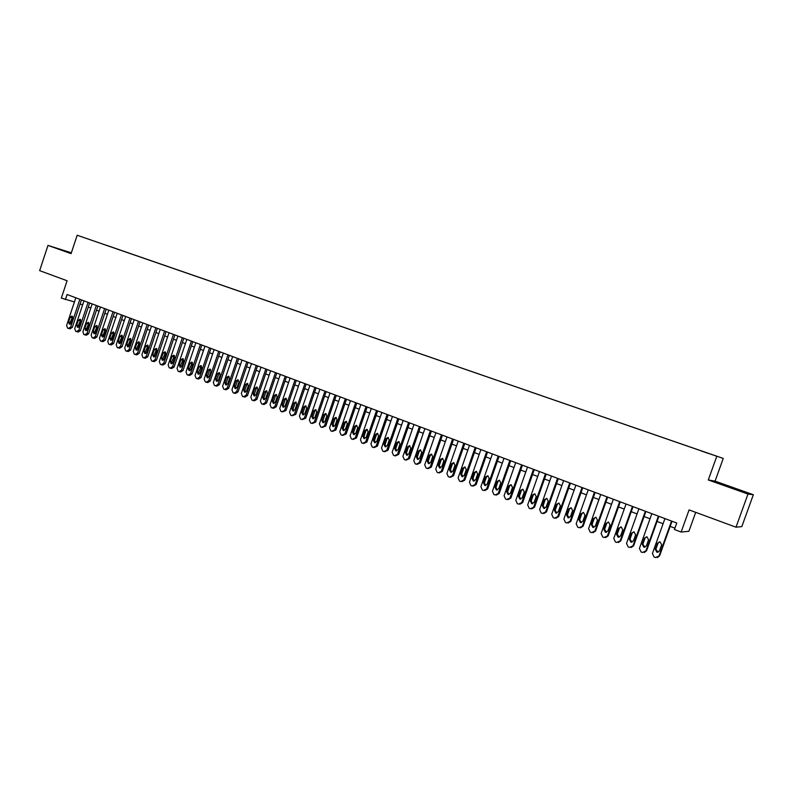 <?xml version="1.0" encoding="UTF-8"?>
<svg xmlns="http://www.w3.org/2000/svg" width="793" height="793" viewBox="0 0 793 793"><rect width="100%" height="100%" fill="white"/><g stroke="black" fill="none" stroke-linecap="round" stroke-linejoin="round"><path stroke-width="1.19" d="M71.271 253.056L62.726 250.33L71.182 253.324M731.681 487.893L743.071 491.571L731.681 487.893M85.366 238.069L90.729 239.902L85.366 238.069M723.246 458.433L77.179 235.243L723.246 458.433L715.068 481.143L708.288 479.953L747.987 494.049L753.35 494.723L715.068 481.143M753.35 494.723L741.812 526.611L736.003 527.196L689.087 509.909L681.128 532.044L688.889 531.28L695.709 512.347M71.35 252.818L47.986 245.424L39.65 270.641L67.088 280.752L61.329 298.089L74.423 301.945M747.987 494.049L736.003 527.196M681.128 532.044L674.437 529.516L676.766 523.023L67.078 294.51L65.383 299.615M709.041 453.646L701.518 451.058L709.041 453.646M106.212 245.196L716.069 455.995L106.153 245.245M708.288 479.953L716.783 456.352M47.986 245.424L71.083 253.621L77.179 235.243M80.113 303.977L82.611 304.918M88.281 307.06L90.818 308.011M96.508 310.162L99.095 311.134M104.805 313.285L107.422 314.276M113.161 316.437L115.828 317.438M121.587 319.609L124.293 320.63M130.072 322.81L132.818 323.851M138.616 326.032L141.412 327.083M147.23 329.283L150.075 330.354M155.914 332.554L158.808 333.645M164.666 335.855L167.601 336.956M173.489 339.176L176.472 340.296M182.38 342.526L185.413 343.666M191.331 345.907L194.414 347.066M200.361 349.307L203.494 350.486M209.471 352.736L212.653 353.936M218.64 356.196L221.871 357.415M227.888 359.675L231.169 360.914M237.206 363.194L240.547 364.453M246.613 366.733L250.003 368.011M256.08 370.311L259.529 371.61M265.635 373.909L269.134 375.228M275.26 377.537L278.819 378.876M284.974 381.195L288.583 382.553M294.758 384.883L298.426 386.27M304.631 388.6L308.358 390.007M314.583 392.357L318.37 393.784M324.615 396.133L328.461 397.59M334.735 399.95L338.641 401.427M344.935 403.796L348.9 405.292M355.224 407.671L359.259 409.198M365.603 411.587L369.697 413.133M376.07 415.532L380.224 417.098M386.627 419.507L390.85 421.103M397.273 423.521L401.555 425.137M408.008 427.566L412.36 429.211M418.843 431.65L423.264 433.315M429.766 435.773L434.257 437.468M440.789 439.927L445.349 441.642M451.901 444.11L456.54 445.864M463.122 448.342L467.83 450.117M474.432 452.605L479.22 454.409M485.851 456.907L490.708 458.741M497.37 461.248L502.306 463.112M508.987 465.63L514.003 467.523M520.723 470.051L525.809 471.974M532.549 474.511L537.723 476.464M544.494 479.012L549.737 480.994M556.547 483.552L561.87 485.564M568.7 488.141L574.122 490.183M580.982 492.76L586.473 494.842M593.362 497.439L598.953 499.54M605.872 502.147L611.542 504.289M618.49 506.905L624.25 509.076M631.228 511.703L637.076 513.914M644.085 516.55L650.022 518.791M657.07 521.447L663.097 523.717M670.174 526.383L674.922 528.178M671.532 521.06L658.973 556.022L655.434 557.558L654.126 557.053L652.421 553.474L664.94 518.592M657.308 557.628L659.568 555.903L672.018 521.249M659.449 550.947L656.911 552.275L655.256 549.321L657.456 543.175L660.034 541.847L661.659 544.791L659.449 550.947M658.121 552.235L655.861 549.222L658.061 543.096L659.489 541.778M658.378 516.134L645.908 550.937L642.389 552.473L641.101 551.968L639.416 548.409L651.856 513.686M644.174 552.552L646.533 550.828L658.904 516.332M646.384 545.881L643.866 547.21L642.231 544.276L644.422 538.16L646.969 536.831L648.575 539.755L646.384 545.881M645.016 547.18L642.855 544.196L645.046 538.09L646.513 536.762M645.353 511.257L632.963 545.891L629.473 547.428L628.195 546.932L626.529 543.393L638.89 508.828M631.188 547.527L633.617 545.802L645.908 511.455M633.438 540.866L630.931 542.194L629.325 539.28L631.496 533.183L634.033 531.865L635.619 534.769L633.438 540.866M632.031 542.174L629.979 539.21L632.16 533.134L633.647 531.806M632.457 506.42L620.136 540.905L616.686 542.432L615.408 541.936L613.772 538.427L626.054 504.021M618.322 542.541L620.82 540.826L633.042 506.638M620.612 535.899L618.124 537.218L616.538 534.323L618.699 528.257L621.226 526.948L622.783 529.833L620.612 535.899M619.184 537.218L617.232 534.264L619.383 528.217L620.899 526.889M619.68 501.632L607.428 535.959L604.008 537.485L602.749 537L601.124 533.501L613.336 499.253M605.584 537.604L608.142 535.899L620.285 501.86M607.914 530.983L605.436 532.301L603.87 529.417L606.021 523.38L608.528 522.072L610.065 524.936L607.914 530.983M606.467 532.301L604.593 529.377L606.734 523.35L608.261 522.022M607.022 496.884L594.849 531.062L591.449 532.589L590.2 532.103L588.594 528.624L600.737 494.525M592.976 532.708L595.583 531.013L607.656 497.122M595.325 526.106L592.867 527.414L591.32 524.56L593.461 518.553L595.949 517.244L597.466 520.089L595.325 526.106M593.858 527.424L592.074 524.53L594.205 518.533L595.741 517.205M594.472 492.185L582.379 526.205L579.009 527.732L577.77 527.246L576.184 523.796L588.247 489.846M580.486 527.86L583.142 526.165L595.146 492.433M582.855 521.279L580.417 522.587L578.89 519.742L581.021 513.765L583.489 512.456L584.986 515.291L582.855 521.279M581.378 522.597L579.663 519.722L581.784 513.755L583.331 512.427M582.052 487.526L570.028 521.398L566.688 522.924L565.459 522.448L563.892 519.009L575.877 485.217M568.115 523.053L570.821 521.368L582.746 487.784M570.504 516.491L568.075 517.799L566.579 514.974L568.69 509.017L571.148 507.718L572.625 510.533L570.504 516.491M569.017 517.809L567.382 514.964L569.483 509.027L571.039 507.689M569.741 482.907L557.786 516.63L554.476 518.156L553.256 517.68L551.71 514.27L563.625 480.617M555.863 518.285L558.609 516.62L570.464 483.185M558.262 511.753L555.853 513.051L554.376 510.246L556.478 504.318L558.916 503.02L560.373 505.815L558.262 511.753M556.775 513.071L555.199 510.246L557.301 504.338L558.847 503.01M557.538 478.338L545.653 511.911L542.372 513.438L541.173 512.962L539.636 509.572L551.482 476.068M543.73 513.567L546.506 511.911L558.292 478.615M546.139 507.054L543.74 508.353L542.283 505.567L544.365 499.659L546.793 498.371L548.231 501.146L546.139 507.054M544.652 508.372L543.136 505.577L545.217 499.689L546.774 498.361M545.455 473.808L533.639 507.233L530.388 508.749L529.189 508.283L527.672 504.913L539.448 471.557M531.707 508.888L534.512 507.242L546.228 474.095M534.125 502.405L531.746 503.694L530.299 500.928L532.381 495.05L534.779 493.761L536.197 496.517L534.125 502.405M532.638 503.714L531.181 500.948L533.253 495.09L534.799 493.761M533.471 469.317L521.735 502.603L518.503 504.12L517.323 503.654L515.817 500.294L527.523 467.087M519.802 504.249L522.637 502.623L534.274 469.625M522.21 497.796L519.851 499.075L518.424 496.329L520.495 490.471L522.884 489.192L524.282 491.928L522.21 497.796M520.733 499.104L519.336 496.359L521.398 490.53L522.934 489.202M521.606 464.867L509.929 498.004L506.727 499.521L505.557 499.065L504.07 495.724L515.708 462.666M508.006 499.659L510.861 498.044L522.438 465.184M510.414 493.226L508.065 494.505L506.658 491.769L508.71 485.94L511.089 484.662L512.466 487.388L510.414 493.226M508.937 494.535L507.589 491.819L509.641 486L511.178 484.682M509.849 460.465L498.242 493.454L495.06 494.971L493.9 494.515L492.433 491.194L504.001 458.275M496.309 495.1L499.184 493.504L510.702 460.783M498.718 488.696L496.388 489.975L495.001 487.249L497.042 481.45L499.402 480.171L500.77 482.887L498.718 488.696M497.251 489.995L495.962 487.308L497.994 481.52L499.521 480.211M498.192 456.094L486.644 488.944L483.502 490.451L482.342 490.005L480.895 486.704L492.403 453.923M484.741 490.589L487.626 489.003L499.065 456.421M487.13 484.206L484.81 485.485L483.443 482.778L485.475 476.999L487.814 475.721L489.162 478.417L487.13 484.206M485.663 485.504L484.424 482.848L486.446 477.089L487.963 475.77M486.634 451.762L475.166 484.473L472.033 485.98L470.893 485.534L469.456 482.253L480.895 449.611M473.193 486.119L476.157 484.543L487.536 452.099M475.651 479.755L473.342 481.034L471.994 478.338L474.006 472.588L476.335 471.32L477.664 473.996L475.651 479.755M474.194 481.054L472.995 478.417L475.007 472.687L476.514 471.369M475.185 447.47L463.776 480.043L460.674 481.549L459.543 481.103L458.126 477.842L469.496 445.339M461.784 481.688L464.797 480.122L476.107 447.817M464.262 475.344L461.972 476.613L460.644 473.946L462.646 468.217L464.956 466.948L466.274 469.615L464.262 475.344M462.815 476.643L461.665 474.036L463.667 468.316L465.164 467.018M463.836 443.218L452.496 475.651L449.423 477.158L448.303 476.712L446.895 473.471L458.205 441.106M450.474 477.297L453.537 475.741L464.787 443.574M452.981 470.973L450.711 472.241L449.393 469.585L451.386 463.885L453.685 462.616L454.974 465.263L452.981 470.973M451.544 472.271L450.444 469.684L452.426 463.994L453.913 462.696M452.585 439.005L441.314 471.3L438.261 472.797L437.151 472.36L435.754 469.139L447.004 436.913M439.272 472.945L442.375 471.389L453.556 439.372M441.8 466.641L439.54 467.91L438.242 465.263L440.224 459.583L442.504 458.324L443.783 460.961L441.8 466.641M440.373 467.929L439.312 465.372L441.285 459.712L442.752 458.413M441.443 434.822L430.222 466.978L427.199 468.485L426.099 468.048L424.721 464.837L435.902 432.75M428.17 468.623L431.313 467.087L442.435 435.198M430.708 462.349L428.468 463.608L427.189 460.981L429.152 455.331L431.422 454.072L432.691 456.689L430.708 462.349M429.3 463.637L428.279 461.1L430.242 455.46L431.699 454.171M430.391 430.678L419.239 462.706L416.236 464.202L415.145 463.776L413.777 460.584L424.899 428.626M417.158 464.351L420.34 462.825L431.402 431.065M419.725 458.096L417.495 459.355L416.226 456.738L418.189 451.108L420.439 449.849L421.688 452.456L419.725 458.096M418.327 459.375L417.336 456.867L419.299 451.257L420.736 449.968M419.428 426.575L408.345 458.463L405.362 459.96L404.281 459.534L402.933 456.362L413.986 424.533M406.254 460.099L409.466 458.592L420.468 426.961M408.831 453.874L406.621 455.132L405.362 452.535L407.315 446.925L409.545 445.676L410.784 448.263L408.831 453.874M407.443 455.152L406.492 452.674L408.445 447.074L409.862 445.795M408.573 422.5L397.541 454.26L394.587 455.747L393.516 455.331L392.178 452.169L403.171 420.478M395.439 455.896L398.691 454.399L409.624 422.897M398.027 449.69L395.836 450.939L394.597 448.362L396.53 442.781L398.75 441.523L399.969 444.1L398.027 449.69M396.659 450.959L395.747 448.511L397.68 442.94L399.087 441.661M397.799 418.466L386.835 450.097L383.901 451.584L382.841 451.167L381.512 448.025L392.456 416.464M384.724 451.723L388.005 450.236L398.879 418.873M387.321 445.547L385.14 446.796L383.921 444.229L385.844 438.668L388.045 437.419L389.254 439.976L387.321 445.547M385.973 446.806L385.091 444.387L387.014 438.836L388.401 437.567M387.123 414.471L376.219 445.963L373.315 447.45L372.254 447.034L370.946 443.911L381.82 412.479M374.098 447.589L377.409 446.112L388.223 414.878M376.705 441.433L374.544 442.682L373.334 440.125L375.248 434.584L377.438 433.345L378.628 435.892L376.705 441.433M375.367 442.692L374.524 440.293L376.437 434.762L377.805 433.503M376.546 410.496L365.692 441.87L362.807 443.346L361.767 442.94L360.468 439.828L371.283 408.534M363.571 443.485L366.901 442.028L377.666 410.923M366.188 437.359L364.027 438.598L362.837 436.061L364.74 430.549L366.921 429.3L368.091 431.838L366.188 437.359M364.859 438.608L364.046 436.239L365.95 430.728L367.308 429.469M366.049 406.571L355.264 437.805L352.399 439.282L351.358 438.876L350.08 435.783L360.835 404.608M353.133 439.421L356.483 437.974L367.189 406.997M355.75 433.315L353.609 434.554L352.429 432.026L354.322 426.535L356.483 425.296L357.653 427.814L355.75 433.315M354.441 434.564L353.658 432.215L355.551 426.733L356.89 425.474M355.641 402.666L344.915 433.781L342.07 435.258L341.04 434.851L339.771 431.779L350.476 400.733M342.784 435.397L346.164 433.959L356.8 403.102M345.401 429.31L343.28 430.549L342.11 428.032L343.993 422.56L346.144 421.331L347.294 423.829L345.401 429.31M344.112 430.549L343.359 428.23L345.242 422.768L346.561 421.519M345.332 398.8L334.656 429.786L331.831 431.263L330.81 430.857L329.561 427.804L340.207 396.877M332.515 431.392L335.915 429.975L346.501 399.246M335.142 425.335L333.03 426.565L331.88 424.067L333.754 418.625L335.885 417.386L337.025 419.884L335.142 425.335M333.873 426.575L333.149 424.275L335.023 418.833L336.321 417.594M335.102 394.964L324.486 425.821L321.68 427.298L320.669 426.902L319.43 423.858L330.017 393.06M322.345 427.427L325.764 426.019L336.291 395.41M324.971 421.4L322.87 422.629L321.74 420.141L323.603 414.719L325.715 413.49L326.845 415.958L324.971 421.4M323.713 422.629L323.019 420.349L324.882 414.937L326.161 413.698M324.952 391.167L314.395 421.896L311.609 423.373L310.608 422.976L309.379 419.943L319.916 389.274M312.254 423.502L315.693 422.104L326.161 391.623M314.88 417.485L312.799 418.714L311.679 416.246L313.532 410.843L315.634 409.614L316.744 412.073L314.88 417.485M313.641 418.714L312.977 416.464L314.831 411.071L316.09 409.832M314.89 387.39L304.393 418L301.627 419.467L300.636 419.081L299.417 416.067L309.894 385.517M302.252 419.596L305.701 418.218L316.12 387.856M304.879 413.609L302.807 414.838L301.697 412.38L303.541 406.997L305.632 405.778L306.732 408.226L304.879 413.609M303.66 414.828L303.015 412.608L304.859 407.235L306.108 406.006M304.918 383.653L294.471 414.144L291.735 415.611L290.744 415.225L289.544 412.221L299.962 381.8M292.33 415.73L295.799 414.362L306.167 384.119M294.956 409.773L292.904 410.992L291.804 408.544L293.638 403.191L295.71 401.962L296.8 404.4L294.956 409.773M293.757 410.982L293.142 408.782L294.966 403.429L296.195 402.21M295.026 379.946L284.628 410.308L281.911 411.775L280.93 411.389L279.741 408.405L290.109 378.102M282.486 411.904L285.976 410.536L296.285 380.422M285.123 405.957L283.071 407.176L281.991 404.747L283.815 399.404L285.876 398.185L286.947 400.614L285.123 405.957M283.934 407.166L283.339 404.985L285.163 399.652L286.372 398.443M285.212 376.269L274.874 406.512L272.177 407.979L271.206 407.592L270.026 404.628L280.335 374.445M272.733 408.098L273.714 408.256L276.232 406.75L286.491 376.744M275.359 402.18L273.327 403.399L272.257 400.98L274.071 395.657L276.123 394.448L277.183 396.857L275.359 402.18M274.19 403.379L273.625 401.218L275.439 395.915L276.628 394.706M275.478 372.621L265.189 402.745L262.513 404.202L261.551 403.825L260.382 400.871L270.641 370.807M263.058 404.321L264.069 404.499L266.577 402.983L276.777 373.106M265.685 398.433L263.663 399.642L262.602 397.234L264.416 391.94L266.448 390.731L267.499 393.13L265.685 398.433M264.535 399.622L263.99 397.491L265.794 392.208L266.963 391.008M265.824 369.003L255.594 399.008L253.096 400.524L251.986 400.088L250.826 397.154L261.026 367.209M253.463 400.584L254.494 400.762L256.991 399.256L267.142 369.498M256.089 394.716L254.077 395.925L253.026 393.526L254.831 388.253L256.843 387.043L257.884 389.432L256.089 394.716M254.949 395.895L254.424 393.794L256.218 388.52L257.378 387.331M256.248 365.414L246.078 395.301L243.431 396.758L242.489 396.391L241.34 393.457L251.49 363.63M243.947 396.877L245.007 397.065L247.485 395.558L257.576 365.91M246.564 391.028L244.571 392.228L243.53 389.849L245.324 384.595L247.327 383.386L248.358 385.765L246.564 391.028M245.443 392.208L244.948 390.116L246.732 384.873L247.872 383.683M246.752 361.856L236.631 391.623L234.004 393.08L233.073 392.713L231.933 389.799L242.034 360.081M234.5 393.189L235.59 393.387L238.059 391.891L248.1 362.361M237.117 387.371L235.134 388.57L234.113 386.201L235.888 380.967L237.89 379.768L238.901 382.127L237.117 387.371M236.017 388.54L235.541 386.478L237.315 381.255L238.435 380.075M237.335 358.327L227.264 387.985L224.657 389.432L223.725 389.066L222.605 386.171L232.646 356.572M225.143 389.541L226.253 389.75L228.701 388.253L238.693 358.832M227.75 383.743L225.787 384.942L224.766 382.583L226.54 377.369L228.523 376.169L229.524 378.519L227.75 383.743M226.669 384.902L226.213 382.86L227.978 377.656L229.078 376.487M227.987 354.818L217.966 384.367L215.537 385.864L214.457 385.448L213.347 382.563L223.339 353.083M215.845 385.923L216.995 386.132L219.423 384.635L229.365 355.333M218.462 380.134L216.499 381.334L215.498 378.995L217.262 373.8L219.225 372.601L220.216 374.94L218.462 380.134M217.391 381.294L216.955 379.282L218.709 374.098L219.8 372.928M218.719 351.349L208.747 380.779L206.18 382.216L205.268 381.859L204.168 378.995L214.11 349.624M206.636 382.325L207.806 382.543L210.214 381.056L220.107 351.864M209.233 376.566L207.3 377.765L206.299 375.436L208.053 370.252L210.006 369.062L210.997 371.382L209.233 376.566M208.192 377.716L207.776 375.723L209.521 370.559L210.591 369.409M209.521 347.899L199.598 377.21L197.051 378.657L196.149 378.301L195.058 375.446L204.951 346.184M197.497 378.757L198.686 378.995L201.085 377.508L210.928 348.424M200.094 373.027L198.161 374.217L197.179 371.897L198.924 366.743L200.867 365.553L201.838 367.863L200.094 373.027M199.063 374.167L198.666 372.195L201.452 365.9M200.401 344.479L190.528 373.681L188 375.119L187.098 374.772L186.018 371.927L195.861 342.784M188.427 375.228L189.646 375.466L192.025 373.979L201.819 345.014M191.014 369.508L189.101 370.698L188.129 368.388L189.864 363.253L191.797 362.064L192.758 364.374L191.014 369.508M190.013 370.648L189.626 368.695L192.392 362.431M191.351 341.089L181.528 370.182L179.02 371.62L178.118 371.263L177.057 368.438L186.851 339.404M179.436 371.719L180.665 371.957L183.034 370.48L192.778 341.624M182.013 366.029L180.11 367.209L179.149 364.919L180.873 359.794L182.796 358.614L183.748 360.904L182.013 366.029M181.022 367.149L180.665 365.226L183.401 358.991M182.37 337.719L172.596 366.703L170.099 368.14L169.216 367.793L168.156 364.978L177.91 336.054M170.505 368.239L171.764 368.487L174.123 367.01L183.817 338.264M173.082 362.57L171.189 363.749L170.247 361.469L171.962 356.364L173.865 355.185L174.807 357.465L173.082 362.57M172.111 363.68L171.764 361.786L174.48 355.571M173.459 334.378L163.735 363.253L161.257 364.681L160.374 364.344L159.334 361.539L169.028 332.723M161.653 364.78L162.932 365.038L165.271 363.571L174.916 334.933M164.22 359.13L162.347 360.319L161.405 358.039L163.11 352.964L165.003 351.785L165.935 354.055L164.22 359.13M163.269 360.24L162.942 358.367L165.618 352.181M164.617 331.068L154.942 359.834L152.484 361.261L151.612 360.914L150.571 358.129L160.226 329.422M152.871 361.36L154.169 361.618L156.489 360.151L166.094 331.623M155.438 355.73L153.564 356.909L152.633 354.649L154.338 349.584L156.211 348.405L157.133 350.665L155.438 355.73M154.496 356.83L154.189 354.977L156.836 348.821M155.844 327.787L146.219 356.434L143.91 357.911L142.909 357.524L141.888 354.749L151.493 326.151M144.157 357.96L145.476 358.228L147.785 356.761L157.331 328.342M146.715 352.35L144.851 353.529L143.929 351.279L145.625 346.234L147.498 345.054L148.41 347.304L146.715 352.35M145.783 353.44L145.496 351.606L148.122 345.48M147.141 324.525L137.566 353.063L135.137 354.491L134.285 354.154L133.264 351.398L142.819 322.9M135.504 354.58L136.842 354.858L139.142 353.4L148.648 325.08M138.051 348.999L136.208 350.169L135.296 347.929L136.981 342.913L138.834 341.733L139.737 343.974L138.051 348.999M137.149 350.08L136.872 348.276L139.479 342.17M138.507 321.284L128.981 349.723L126.692 351.19L125.71 350.813L124.709 348.068L134.215 319.678M126.92 351.24L128.278 351.517L130.558 350.06L140.024 321.849M129.467 345.669L127.633 346.838L126.731 344.608L128.407 339.612L130.25 338.442L131.142 340.663L129.467 345.669M128.575 346.749L128.317 344.955L130.895 338.889M129.943 318.072L120.457 346.412L118.187 347.869L117.215 347.493L116.214 344.757L125.681 316.476M118.405 347.919L119.783 348.206L122.053 346.749L131.46 318.647M120.942 342.368L119.119 343.538L118.226 341.317L119.892 336.331L121.725 335.171L122.618 337.382L120.942 342.368M120.07 343.438L119.822 341.674L122.38 335.627M121.438 314.89L111.991 343.111L109.622 344.529L108.78 344.202L107.789 341.476L117.215 313.304M109.959 344.618L111.347 344.915L113.607 343.468L122.974 315.455M112.487 339.097L110.673 340.256L109.791 338.046L111.456 333.09L113.27 331.92L114.142 334.121L112.487 339.097M111.635 340.147L111.397 338.413L113.924 332.396M113.002 311.718L103.605 339.85L101.246 341.258L100.414 340.931L99.432 338.224L108.8 310.152M101.573 341.347L102.981 341.654L105.221 340.207L114.549 312.303M104.091 335.845L102.287 337.005L101.415 334.805L103.07 329.858L104.884 328.699L105.747 330.889L104.091 335.845M103.259 336.886L103.04 335.171L105.538 329.184M104.626 308.586L95.269 336.609L92.93 338.016L92.097 337.689L91.136 334.993L100.463 307.02M93.247 338.096L94.674 338.413L96.905 336.966L106.183 309.171M95.765 332.614L93.97 333.774L93.108 331.593L94.754 326.657L96.548 325.497L97.41 327.678L95.765 332.614M94.942 333.655L94.744 331.96L97.212 325.992M96.31 305.474L87.012 333.387L84.682 334.795L83.86 334.477L82.898 331.791L92.186 303.917M84.99 334.874L86.437 335.191L88.647 333.754L97.886 306.058M87.498 329.412L85.713 330.572L84.861 328.391L86.496 323.485L88.291 322.325L89.133 324.496L87.498 329.412M86.695 330.443L86.506 328.768L88.955 322.83M88.063 302.381L78.804 330.195L76.495 331.603L75.672 331.286L74.72 328.609L83.969 300.844M76.802 331.682L78.259 332.009L80.45 330.562L89.649 302.966M79.29 326.24L77.526 327.39L76.683 325.229L78.309 320.332L80.083 319.173L80.926 321.334L79.29 326.24M78.507 327.251L78.329 325.606L80.757 319.698M79.875 299.308L70.656 327.023L68.367 328.431L67.554 328.114L66.612 325.447L75.811 297.781M70.032 328.798L72.322 327.4L81.471 299.903M71.152 323.088L69.397 324.238L68.555 322.077L70.18 317.2L71.945 316.05L72.768 318.201L71.152 323.088M70.379 324.089L70.22 322.464L72.619 316.585M659.568 555.903L658.973 556.022M655.256 549.321L655.861 549.222M657.456 543.175L658.061 543.096M646.533 550.828L645.908 550.937M642.231 544.276L642.855 544.196M644.422 538.16L645.046 538.09M633.617 545.802L632.963 545.891M629.325 539.28L629.979 539.21M631.496 533.183L632.16 533.134M620.82 540.826L620.136 540.905M616.538 534.323L617.232 534.264M618.699 528.257L619.383 528.217M608.142 535.899L607.428 535.959M603.87 529.417L604.593 529.377M606.021 523.38L606.734 523.35M595.583 531.013L594.849 531.062M591.32 524.56L592.074 524.53M593.461 518.553L594.205 518.533M583.142 526.165L582.379 526.205M578.89 519.742L579.663 519.722M581.021 513.765L581.784 513.755M570.821 521.368L570.028 521.398M566.579 514.974L567.382 514.964M568.69 509.017L569.483 509.027M558.609 516.62L557.786 516.63M554.376 510.246L555.199 510.246M556.478 504.318L557.301 504.338M546.506 511.911L545.653 511.911M542.283 505.567L543.136 505.577M544.365 499.659L545.217 499.689M534.512 507.242L533.639 507.233M530.299 500.928L531.181 500.948M532.381 495.05L533.253 495.09M522.637 502.623L521.735 502.603M518.424 496.329L519.336 496.359M520.495 490.471L521.398 490.53M510.861 498.044L509.929 498.004M506.658 491.769L507.589 491.819M508.71 485.94L509.641 486M499.184 493.504L498.242 493.454M495.001 487.249L495.962 487.308M497.042 481.45L497.994 481.52M487.626 489.003L486.644 488.944M483.443 482.778L484.424 482.848M485.475 476.999L486.446 477.089M476.157 484.543L475.166 484.473M471.994 478.338L472.995 478.417M474.006 472.588L475.007 472.687M464.797 480.122L463.776 480.043M460.644 473.946L461.665 474.036M462.646 468.217L463.667 468.316M453.537 475.741L452.496 475.651M449.393 469.585L450.444 469.684M451.386 463.885L452.426 463.994M442.375 471.389L441.314 471.3M438.242 465.263L439.312 465.372M440.224 459.583L441.285 459.712M431.313 467.087L430.222 466.978M427.189 460.981L428.279 461.1M429.152 455.331L430.242 455.46M420.34 462.825L419.239 462.706M416.226 456.738L417.336 456.867M418.189 451.108L419.299 451.257M409.466 458.592L408.345 458.463M405.362 452.535L406.492 452.674M407.315 446.925L408.445 447.074M398.691 454.399L397.541 454.26M394.597 448.362L395.747 448.511M396.53 442.781L397.68 442.94M388.005 450.236L386.835 450.097M383.921 444.229L385.091 444.387M385.844 438.668L387.014 438.836M377.409 446.112L376.219 445.963M373.334 440.125L374.524 440.293M375.248 434.584L376.437 434.762M366.901 442.028L365.692 441.87M362.837 436.061L364.046 436.239M364.74 430.549L365.95 430.728M356.483 437.974L355.264 437.805M352.429 432.026L353.658 432.215M354.322 426.535L355.551 426.733M346.164 433.959L344.915 433.781M342.11 428.032L343.359 428.23M343.993 422.56L345.242 422.768M335.915 429.975L334.656 429.786M331.88 424.067L333.149 424.275M333.754 418.625L335.023 418.833M325.764 426.019L324.486 425.821M321.74 420.141L323.019 420.349M323.603 414.719L324.882 414.937M315.693 422.104L314.395 421.896M311.679 416.246L312.977 416.464M313.532 410.843L314.831 411.071M305.701 418.218L304.393 418M301.697 412.38L303.015 412.608M303.541 406.997L304.859 407.235M295.799 414.362L294.471 414.144M291.804 408.544L293.142 408.782M293.638 403.191L294.966 403.429M285.976 410.536L284.628 410.308M281.991 404.747L283.339 404.985M283.815 399.404L285.163 399.652M276.232 406.75L274.874 406.512M272.257 400.98L273.625 401.218M274.071 395.657L275.439 395.915M266.577 402.983L265.189 402.745M262.602 397.234L263.99 397.491M264.416 391.94L265.794 392.208M256.991 399.256L255.594 399.008M253.026 393.526L254.424 393.794M254.831 388.253L256.218 388.52M247.485 395.558L246.078 395.301M243.53 389.849L244.948 390.116M245.324 384.595L246.732 384.873M238.059 391.891L236.631 391.623M234.113 386.201L235.541 386.478M235.888 380.967L237.315 381.255M228.701 388.253L227.264 387.985M224.766 382.583L226.213 382.86M226.54 377.369L227.978 377.656M219.423 384.635L217.966 384.367M215.498 378.995L216.955 379.282M217.262 373.8L218.709 374.098M210.214 381.056L208.747 380.779M206.299 375.436L207.776 375.723M208.053 370.252L209.521 370.559M201.085 377.508L199.598 377.21M197.179 371.897L198.666 372.195M198.924 366.743L200.411 367.05M192.025 373.979L190.528 373.681M188.129 368.388L189.626 368.695M189.864 363.253L191.361 363.571M183.034 370.48L181.528 370.182M179.149 364.919L180.665 365.226M180.873 359.794L182.39 360.121M174.123 367.01L172.596 366.703M170.247 361.469L171.764 361.786M171.962 356.364L173.479 356.701M165.271 363.571L163.735 363.253M161.405 358.039L162.942 358.367M163.11 352.964L164.647 353.301M156.489 360.151L154.942 359.834M152.633 354.649L154.189 354.977M154.338 349.584L155.884 349.931M147.785 356.761L146.219 356.434M143.929 351.279L145.496 351.606M145.625 346.234L147.181 346.581M139.142 353.4L137.566 353.063M135.296 347.929L136.872 348.276M136.981 342.913L138.557 343.26M130.558 350.06L128.981 349.723M126.731 344.608L128.317 344.955M128.407 339.612L129.993 339.969M122.053 346.749L120.457 346.412M118.226 341.317L119.822 341.674M119.892 336.331L121.488 336.698M113.607 343.468L111.991 343.111M109.791 338.046L111.397 338.413M111.456 333.09L113.062 333.456M105.221 340.207L103.605 339.85M101.415 334.805L103.04 335.171M103.07 329.858L104.686 330.235M96.905 336.966L95.269 336.609M93.108 331.593L94.744 331.96M94.754 326.657L96.379 327.043M88.647 333.754L87.012 333.387M84.861 328.391L86.506 328.768M86.496 323.485L88.142 323.871M80.45 330.562L78.804 330.195M76.683 325.229L78.329 325.606M78.309 320.332L79.954 320.719M72.322 327.4L70.656 327.023M68.555 322.077L70.22 322.464M70.18 317.2L71.836 317.596M656.911 552.275L657.516 552.176M643.866 547.21L644.491 547.12M630.931 542.194L631.595 542.115M618.124 537.218L618.808 537.158M605.436 532.301L606.149 532.242M592.867 527.414L593.61 527.375M580.417 522.587L581.19 522.557M568.075 517.799L568.878 517.779M555.853 513.051L556.676 513.051M543.74 508.353L544.593 508.363M531.746 503.694L532.618 503.714M519.851 499.075L520.704 499.104M508.065 494.505L508.878 494.545M496.388 489.975L497.152 490.015M484.81 485.485L485.534 485.524M473.342 481.034L474.036 481.083M461.972 476.613L462.626 476.672M450.711 472.241L451.326 472.301M439.54 467.91L440.135 467.969M428.468 463.608L429.033 463.667M417.495 459.355L418.03 459.415M406.621 455.132L407.126 455.192M70.141 328.837L68.664 328.51"/></g></svg>
